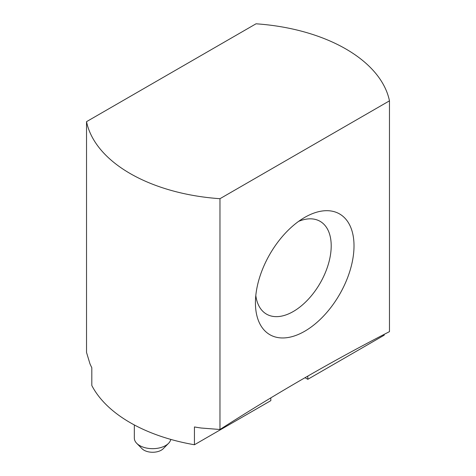 <?xml version="1.0" encoding="UTF-8"?>
<svg xmlns="http://www.w3.org/2000/svg" width="476" height="476" viewBox="0 0 476 476"><rect width="100%" height="100%" fill="white"/><g stroke="black" fill="none" stroke-linecap="round" stroke-linejoin="round"><path stroke-width="0.71" d="M134.333 424.949L134.333 438.098A18.302 10.567 0 0 0 136.731 443.334L142.032 448.707A12.203 7.045 0 0 0 144.008 450.201A12.203 7.045 0 0 0 163.238 448.707L168.54 443.334A18.302 10.567 0 0 0 170.801 439.407M136.731 443.334A18.302 10.567 0 0 0 139.694 445.572A18.302 10.567 0 0 0 168.54 443.334M305.033 377.694L307.805 379.301L384.186 335.199L384.186 334.366M86.531 121.66L256.029 23.8A152.54 88.066 180 0 1 389.469 100.841L389.469 331.641A2179.14 1258.133 120 0 0 219.971 429.495L219.971 198.7A152.54 88.066 180 0 1 86.531 121.66L86.531 352.454L89.964 363.795A152.54 88.066 0 0 0 91.814 367.704L91.814 385.5A152.54 88.066 180 0 0 194.44 444.751L270.82 400.649L270.82 397.877M255.428 302.778A69.71 40.246 -60 0 1 304.723 217.401A69.71 40.246 -60 0 1 354.013 245.86A69.71 40.246 -60 0 1 304.723 331.242A69.71 40.246 -60 0 1 255.428 302.778M389.469 100.841L219.971 198.7M307.805 379.301L307.805 376.099M303.896 378.355L305.55 377.397M194.44 444.751L194.44 426.954A152.54 88.066 180 0 0 201.217 428.025L219.971 429.495M255.808 295.548A53.586 30.94 120 0 0 266.53 314.142A53.586 30.94 120 0 0 320.11 283.208A53.586 30.94 120 0 0 320.11 221.334A53.586 30.94 120 0 0 298.642 221.346"/></g></svg>
